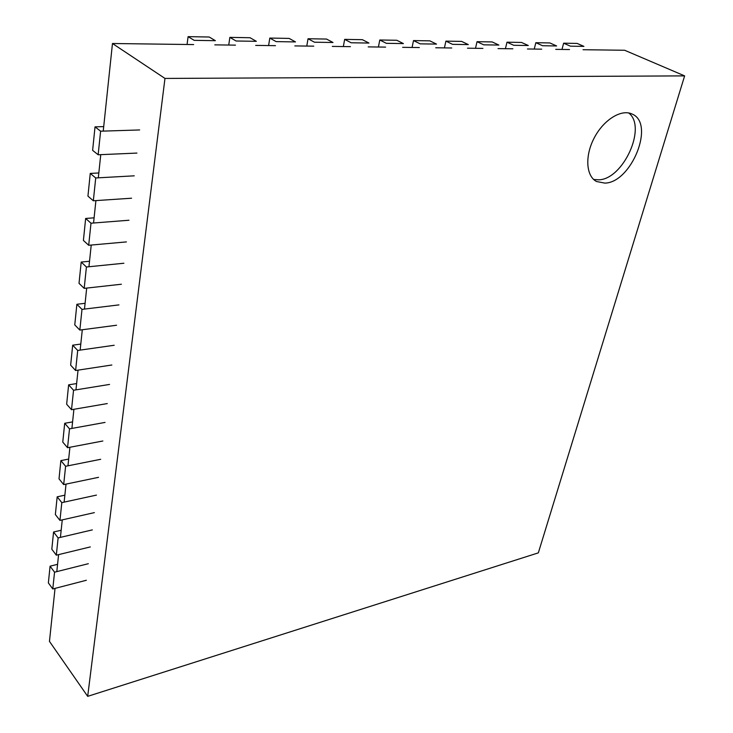 <?xml version="1.0" encoding="UTF-8"?>
<svg xmlns="http://www.w3.org/2000/svg" width="733" height="733" viewBox="0 0 733 733"><rect width="100%" height="100%" fill="white"/><g stroke="black" fill="none" stroke-linecap="round" stroke-linejoin="round"><path stroke-width="1.1" d="M193.64 44.576L112.47 43.504L164.971 78.431L684.631 75.884L538.334 552.865L87.685 696.35L164.971 78.431M214.796 44.86L235.476 45.134M255.698 45.4L275.48 45.657M294.831 45.913L313.761 46.161M332.296 46.408L350.438 46.646M368.204 46.885L385.604 47.114M402.646 47.333L419.34 47.553M435.714 47.773L451.748 47.984M467.48 48.195L482.9 48.396M498.028 48.598L512.871 48.79M527.43 48.983L541.714 49.166M555.733 49.358L569.504 49.542M583.019 49.716L624.663 50.265L684.631 75.884M112.47 43.504L103.234 131.106M100.751 154.663L98.314 177.826M95.913 200.604L93.549 223.015M91.231 245.051L88.94 266.739M86.696 288.087L84.478 309.088M82.298 329.758L80.154 350.108M78.046 370.138L75.966 389.864M73.914 409.289L71.898 428.42M69.919 447.258L67.958 465.821M66.034 484.11L64.128 502.123M62.259 519.88L60.418 537.381M58.594 554.624L56.807 571.621M55.039 588.379L49.459 641.375L87.685 696.35M604.844 183.113C631.37 182.829 655.439 123.428 632.093 114.046C621.355 108.768 603.543 119.846 594.188 137.969C584.677 156.028 586.043 176.167 596.543 181.518L604.844 183.113M593.657 179.466L598.632 179.823C623.142 179.594 647.312 126.818 628.648 112.946M563.622 43.183L570.393 46.17L583.917 46.381L577.146 43.421L563.622 43.183L561.991 49.441M535.841 42.697L542.585 45.739L556.622 45.959L549.86 42.945L535.841 42.697L534.229 49.074M506.998 42.193L513.723 45.29L528.291 45.519L521.548 42.45L506.998 42.193L505.422 48.69M477.036 41.68L483.734 44.832L498.871 45.061L492.164 41.937L477.036 41.68L475.506 48.296M445.902 41.13L452.563 44.346L468.305 44.594L461.625 41.405L445.902 41.13L444.409 47.883M413.513 40.572L420.128 43.843L436.511 44.099L429.868 40.856L413.513 40.572L412.074 47.462M379.795 39.985L386.355 43.32L403.416 43.586L396.828 40.278L379.795 39.985L378.411 47.013M344.666 39.371L351.162 42.78L368.946 43.055L362.414 39.683L344.666 39.371L343.337 46.555M308.034 38.739L314.457 42.212L333.002 42.496L326.542 39.06L308.034 38.739L306.77 46.069M269.799 38.07L276.13 41.616L295.5 41.918L289.123 38.409L269.799 38.07L268.608 45.565M229.86 37.374L236.09 41.002L256.33 41.314L250.054 37.731L229.86 37.374L228.742 45.043M188.097 36.65L194.199 40.352L215.383 40.681L209.217 37.017L188.097 36.65L187.071 44.493M98.149 154.773L92.624 150.338L95.024 126.864L100.613 131.189L98.149 154.773L136.924 153.078M100.613 131.189L139.655 129.952M95.024 126.864L103.71 126.607M93.338 200.778L87.942 196.132L90.26 173.428L95.721 177.963L93.338 200.778L131.583 198.212M95.721 177.963L134.231 175.828M90.26 173.428L98.827 172.97M88.693 245.28L83.406 240.442L85.651 218.461L90.993 223.208L88.693 245.28L126.406 241.908M90.993 223.208L128.971 220.239M85.651 218.461L94.099 217.829M84.194 288.362L79.017 283.341L81.198 262.066L86.421 266.995L84.194 288.362L121.403 284.23M86.421 266.995L123.886 263.239M81.198 262.066L89.518 261.25M79.833 330.079L74.766 324.893L76.873 304.277L81.995 309.39L79.833 330.079L116.547 325.241M81.995 309.39L118.957 304.891M76.873 304.277L85.092 303.306M75.609 370.513L70.643 365.162L72.686 345.188L77.707 350.456L75.609 370.513L111.847 364.997M77.707 350.456L114.174 345.27M72.686 345.188L80.795 344.061M71.513 409.701L66.648 404.213L68.636 384.834L73.547 390.258L71.513 409.701L107.275 403.571M73.547 390.258L109.547 384.431M68.636 384.834L76.626 383.57M67.546 447.716L62.772 442.091L64.696 423.298L69.516 428.851L67.546 447.716L102.849 441M69.516 428.851L105.048 422.419M64.696 423.298L72.585 421.896M63.689 484.595L59.016 478.851L60.876 460.608L65.603 466.289L63.689 484.595L98.552 477.33M65.603 466.289L100.687 459.298M60.876 460.608L68.673 459.078M59.95 520.403L55.36 514.548L57.174 496.827L61.81 502.627L59.95 520.403L94.374 512.624M61.81 502.627L96.444 495.105M57.174 496.827L64.861 495.187M56.322 555.174L51.814 549.219L53.573 532.011L58.118 537.912L56.322 555.174L90.315 546.919M58.118 537.912L92.331 529.895M53.573 532.011L61.169 530.252M52.785 588.966L48.369 582.909L50.082 566.178L54.544 572.189L52.785 588.966L86.366 580.261M54.544 572.189L88.327 563.704M50.082 566.178L57.577 564.328"/></g></svg>
